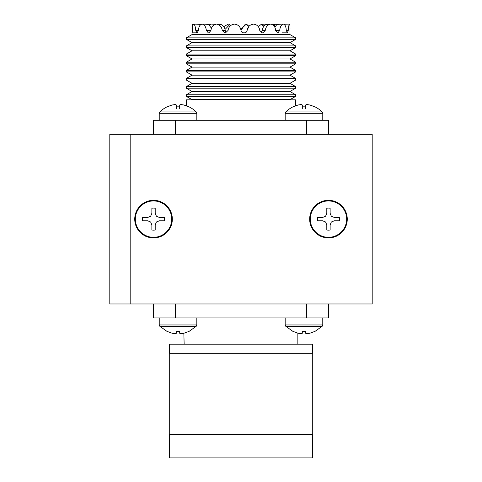 <?xml version="1.0" encoding="UTF-8"?>
<svg xmlns="http://www.w3.org/2000/svg" width="482" height="482" viewBox="0 0 482 482"><rect width="100%" height="100%" fill="white"/><g stroke="black" fill="none" stroke-linecap="round" stroke-linejoin="round"><path stroke-width="0.72" d="M109.806 134.285L109.806 303.967L130.797 303.967L130.797 134.285L109.806 134.285M130.797 134.285L372.194 134.285L372.194 303.967L130.797 303.967M223.738 26.582L228.402 24.1L229.908 24.371L225.437 29.065M249.055 26.215L245.971 24.371L241.259 29.065M263.937 26.215L261.274 24.371L258.262 26.582M275.324 26.215L273.493 24.371L279.909 24.1M192.023 30.926L192.023 34.577L289.977 34.577L289.977 30.336C290.062 26.691 289.917 24.612 289.549 24.1C288.929 24.594 288.489 26.709 288.236 30.444L287.477 32.83L286.254 30.444C286.091 26.739 285.133 24.624 283.374 24.1C281.386 24.594 280.15 26.709 279.687 30.444L278.018 32.83L277.439 32.83L275.644 30.444C275.258 26.739 273.631 24.624 270.751 24.1C267.691 24.594 265.853 26.709 265.245 30.444L262.925 32.83L262.142 32.83L259.756 30.444C259.208 26.739 257.159 24.624 253.598 24.1C249.935 24.594 247.772 26.709 247.109 30.444C246.85 31.908 245.983 32.704 244.501 32.83L243.627 32.83C242.139 32.704 241.271 31.908 241.012 30.444C240.385 26.739 238.228 24.624 234.523 24.1C230.818 24.594 228.661 26.709 228.046 30.444L225.534 32.83L224.708 32.83L222.268 30.444C221.66 26.739 219.72 24.624 216.436 24.1C213.249 24.594 211.423 26.709 210.959 30.444L208.929 32.83L208.272 32.83L206.374 30.444C205.874 26.739 204.446 24.624 202.091 24.1C199.91 24.594 198.692 26.709 198.439 30.444L197.204 32.83L196.819 32.83L195.752 30.444C195.439 26.739 194.746 24.624 193.668 24.1C192.824 24.594 192.402 26.709 192.402 30.444L192.143 32.83L192.023 30.505M289.977 34.577L295.665 37.861L295.665 39.343L186.335 39.343L186.335 37.861L295.665 37.861M192.023 34.577L186.335 37.861M186.335 39.343L192.023 42.627L289.977 42.627L295.665 39.343M289.977 42.627L295.665 45.911L295.665 47.507L186.335 47.507L186.335 45.911L295.665 45.911M192.023 42.627L186.335 45.911M186.335 47.507L192.023 50.791L289.977 50.791L295.665 47.507M289.977 50.791L295.665 54.068L295.665 55.671L186.335 55.671L186.335 54.068L295.665 54.068M192.023 50.791L186.335 54.068M186.335 55.671L192.023 58.955L289.977 58.955L295.665 55.671M289.977 58.955L295.665 62.232L295.665 63.835L186.335 63.835L186.335 62.232L295.665 62.232M192.023 58.955L186.335 62.232M186.335 63.835L192.023 67.112L289.977 67.112L295.665 63.835M289.977 67.112L295.665 70.396L295.665 71.878L186.335 71.878L186.335 70.396L295.665 70.396M192.023 67.112L186.335 70.396M186.335 71.878L192.023 75.162L289.977 75.162L295.665 71.878M289.977 75.162L295.665 78.445L295.665 80.042L186.335 80.042L186.335 78.445L295.665 78.445M192.023 75.162L186.335 78.445M186.335 80.042L192.023 83.326L289.977 83.326L295.665 80.042M289.977 83.326L295.665 86.609L295.665 88.206L186.335 88.206L186.335 86.609L295.665 86.609M192.023 83.326L186.335 86.609M186.335 88.206L192.023 91.49L289.977 91.49L295.665 88.206M289.977 91.49L295.665 94.773L295.665 96.37L186.335 96.37L186.335 94.773L295.665 94.773M192.023 91.49L186.335 94.773M186.335 96.37L192.023 99.654L289.977 99.654L295.665 96.37M186.335 105.763L186.335 99.828L295.665 99.828L295.665 105.763M153.535 120.295L153.535 134.285L153.535 120.295L328.465 120.295L328.465 134.285M192.023 30.336C191.938 26.691 192.083 24.612 192.451 24.1L193.607 24.118M209.206 24.805L211.249 24.1L215.532 24.371M241 30.336L244.597 24.95M282.283 32.83L287.188 32.83L282.283 32.83M192.089 32.83L196.819 32.83M274.848 27.251L276.963 24.371L283.374 24.1M261.045 32.535L262.268 30.444C262.69 27.372 264.088 25.347 266.468 24.371L270.751 24.1M247.109 30.444L248.941 26.335M241.012 30.444C241.271 31.908 242.139 32.704 243.627 32.83M216.436 24.1L220.726 24.371C223.293 25.371 224.793 27.396 225.215 30.444L226.07 32.216M202.091 24.1L208.507 24.371L211.357 28.058M201.235 24.371L193.668 24.1M201.657 24.184L198.626 24.1M289.549 24.1L283.928 24.269M245.971 24.371L247.477 24.1M261.274 24.371L265.564 24.1M288.332 24.1L283.82 24.221M153.535 230.149A11.02 11.02 0 0 0 155.198 230.022L155.198 224.949L156.415 222.009L159.361 220.786L164.434 220.786A11.02 11.02 0 0 0 164.434 217.466L159.361 217.466L156.415 216.243L155.198 213.303L155.198 208.23A11.02 11.02 0 0 0 151.872 208.23L151.872 213.303L150.655 216.243L147.715 217.466L142.642 217.466A11.02 11.02 0 0 0 142.642 220.786L147.715 220.786L150.655 222.009L151.872 224.949L151.872 230.022A11.02 11.02 0 0 0 153.535 230.149M153.535 237.313A18.189 18.189 0 0 0 171.725 219.123A18.189 18.189 0 0 0 153.535 200.934A18.189 18.189 0 0 0 135.346 219.123A18.189 18.189 0 0 0 153.535 237.313M153.535 237.933A18.804 18.804 0 0 0 172.339 219.123A18.804 18.804 0 0 0 153.535 200.319A18.804 18.804 0 0 0 134.731 219.123A18.804 18.804 0 0 0 153.535 237.933A18.804 18.804 0 0 1 134.731 219.123A18.804 18.804 0 0 1 153.535 200.319M164.434 220.786L159.361 220.786M151.872 230.022L151.872 224.949M142.642 217.466L147.715 217.466M155.198 208.23L155.198 213.303M292.954 106.853L298.147 104.992L301.093 104.54L302.31 104.992L302.31 106.853L305.636 106.853L305.636 104.992L306.853 104.54L309.799 104.992L314.993 106.853A27.143 27.143 0 0 1 322.163 111.963L285.784 111.963A27.143 27.143 0 0 1 292.954 106.853L293.08 106.853M322.777 120.295L322.777 113.294A1.747 1.747 0 0 0 322.163 111.963M285.169 120.295L285.169 113.294A1.747 1.747 0 0 1 285.784 111.963M314.867 106.853L309.799 104.992L306.853 104.54L305.636 104.992L305.636 108.57M305.636 106.853L302.31 106.853M302.31 108.57L302.31 104.992L301.093 104.54L298.153 104.992M180.907 333.713L183.853 333.261L180.907 333.713L179.69 333.261L179.69 331.399L176.364 331.399L176.364 333.261L175.147 333.713L172.201 333.261L167.007 331.399L159.837 326.29L196.216 326.29L189.046 331.399L183.853 333.261L184.148 344.196M167.133 331.399L172.201 333.261L175.147 333.713L172.201 333.261M328.465 230.149A11.02 11.02 0 0 0 330.128 230.022L330.128 224.949L331.345 222.009L334.285 220.786L339.358 220.786A11.02 11.02 0 0 0 339.358 217.466L334.285 217.466L331.345 216.243L330.128 213.303L330.128 208.23A11.02 11.02 0 0 0 326.802 208.23L326.802 213.303L325.585 216.243L322.639 217.466L317.566 217.466A11.02 11.02 0 0 0 317.566 220.786L322.639 220.786L325.585 222.009L326.802 224.949L326.802 230.022A11.02 11.02 0 0 0 328.465 230.149M328.465 237.313A18.189 18.189 0 0 0 346.654 219.123A18.189 18.189 0 0 0 328.465 200.934A18.189 18.189 0 0 0 310.275 219.123A18.189 18.189 0 0 0 328.465 237.313M328.465 237.933A18.804 18.804 0 0 0 347.269 219.123A18.804 18.804 0 0 0 328.465 200.319A18.804 18.804 0 0 0 309.661 219.123A18.804 18.804 0 0 0 328.465 237.933A18.804 18.804 0 0 1 309.661 219.123A18.804 18.804 0 0 1 328.465 200.319M339.358 220.786L334.285 220.786M326.802 230.022L326.802 224.949M317.566 217.466L322.639 217.466M330.128 208.23L330.128 213.303M159.223 120.295L159.223 113.294A1.747 1.747 0 0 1 159.837 111.963A27.143 27.143 0 0 1 167.007 106.853L172.201 104.992L175.147 104.54L176.364 104.992L176.364 106.853L179.69 106.853L179.69 104.992L180.907 104.54L183.853 104.992L189.046 106.853A27.143 27.143 0 0 1 196.216 111.963L159.837 111.963A27.143 27.143 0 0 1 167.007 106.853L167.133 106.853M196.831 120.295L196.831 113.294A1.747 1.747 0 0 0 196.216 111.963M188.92 106.853L183.847 104.992L180.907 104.54L179.69 104.992L179.69 108.57M179.69 106.853L176.364 106.853M176.364 108.57L176.364 104.992L175.147 104.54L172.201 104.992M196.831 113.294L159.223 113.294A1.747 1.747 0 0 1 159.837 111.963M306.853 333.713L309.799 333.261L306.853 333.713L305.636 333.261L305.636 331.399L302.31 331.399L302.31 333.261L301.093 333.713L298.153 333.261L292.954 331.399L285.784 326.29L322.163 326.29L314.993 331.399L309.799 333.261L314.867 331.399M293.08 331.399L298.147 333.261L301.093 333.713L298.153 333.261M312.517 353.216L169.483 353.216L169.483 344.196L312.517 344.196L312.517 353.216M297.852 344.196L297.852 333.183M169.694 353.216L169.694 434.704M312.306 353.216L312.306 434.704M312.517 457.9L169.483 457.9L169.483 434.704L312.517 434.704L312.517 457.9M328.465 303.967L328.465 317.957L153.535 317.957L153.535 303.967M306.6 134.285L306.6 120.295M175.4 120.295L175.4 134.285M198.439 30.444L195.752 30.444M192.402 30.444L192.023 30.444M210.959 30.444L206.374 30.444M288.236 30.444L286.254 30.444M279.687 30.444L275.644 30.444M265.245 30.444L262.268 30.444M225.215 30.444L222.268 30.444M285.169 113.294L322.777 113.294M196.831 317.957L196.831 324.958L159.223 324.958L159.837 326.29L167.007 331.399M322.777 317.957L322.777 324.958L285.169 324.958L285.784 326.29M175.4 303.967L175.4 317.957M306.6 317.957L306.6 303.967M196.831 324.958L196.216 326.29M159.223 317.957L159.223 324.958M322.777 324.958L322.163 326.29L314.993 331.399M285.169 317.957L285.169 324.958"/></g></svg>
